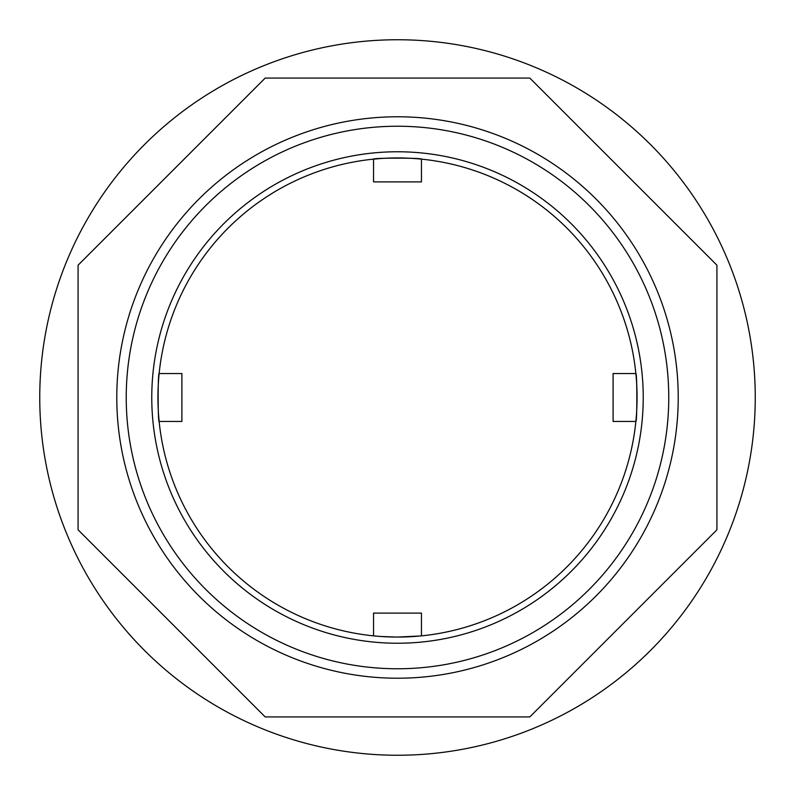 <?xml version="1.0" encoding="UTF-8"?>
<svg xmlns="http://www.w3.org/2000/svg" width="795" height="795" viewBox="0 0 795 795"><rect width="100%" height="100%" fill="white"/><g stroke="black" fill="none" stroke-linecap="round" stroke-linejoin="round"><path stroke-width="1.19" d="M613.104 373.541L613.104 421.459L635.861 421.459C637.163 422.96 637.173 372.07 635.861 373.541L613.104 373.541M636.467 380.646L636.696 384.184M636.894 388.477L637.014 392.78M637.063 398.782L637.024 402.171M636.884 406.821L636.696 410.816M636.467 414.443L635.861 421.459M393.684 637.034L397.5 637.063A239.563 239.563 0 0 0 604.965 277.713A239.563 239.563 0 0 0 190.035 277.713A239.563 239.563 0 0 0 397.5 637.063L420.267 635.98M419.621 636.04L417.474 636.229M414.453 636.467L410.816 636.696M406.523 636.894L402.27 637.014M388.358 636.894L384.184 636.696M380.547 636.467L396.039 637.063M158.533 380.646L158.304 384.184M158.106 388.477L157.986 392.78M157.937 398.782L157.976 402.171M158.116 406.821L158.304 410.816M158.533 414.443L159.139 421.459C157.837 422.96 157.827 372.07 159.139 373.541L181.896 373.541L181.896 421.459L159.139 421.459M414.354 158.533L410.816 158.304M406.523 158.106L402.22 157.986M396.218 157.937L392.829 157.976M388.179 158.116L384.184 158.304M380.557 158.533L373.541 159.139C372.04 157.837 422.93 157.827 421.459 159.139L421.459 181.896L373.541 181.896L373.541 159.139M39.75 397.5A357.75 357.75 0 0 0 576.375 707.321A357.75 357.75 0 0 0 576.375 87.679A357.75 357.75 0 0 0 39.75 397.5M373.541 635.861L373.541 613.104L421.459 613.104L421.459 635.861M529.808 716.921L265.192 716.921L78.079 529.808L78.079 265.192L265.192 78.079L529.808 78.079L716.921 265.192L716.921 529.808L529.808 716.921M116.785 397.5A280.715 280.715 0 0 0 537.857 640.611A280.715 280.715 0 0 0 537.857 154.389A280.715 280.715 0 0 0 116.785 397.5M126.226 397.5A271.274 271.274 0 0 0 533.137 632.423A271.274 271.274 0 0 0 533.137 162.577A271.274 271.274 0 0 0 126.226 397.5M397.5 643.235A245.734 245.734 0 0 0 610.312 274.633A245.734 245.734 0 0 0 184.688 274.633A245.734 245.734 0 0 0 397.5 643.235"/></g></svg>
